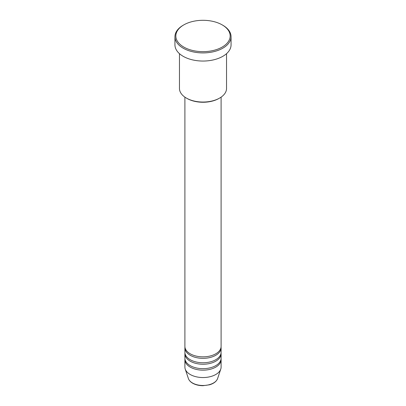 <?xml version="1.0" encoding="UTF-8"?>
<svg xmlns="http://www.w3.org/2000/svg" width="406" height="406" viewBox="0 0 406 406"><rect width="100%" height="100%" fill="white"/><g stroke="black" fill="none" stroke-linecap="round" stroke-linejoin="round"><path stroke-width="0.61" d="M184.897 97.135L184.897 346.399A18.103 10.454 0 0 0 190.201 353.793A18.103 10.454 0 0 0 209.927 356.057A18.103 10.454 0 0 0 221.103 346.399L221.103 97.135M184.943 347.14A18.103 10.454 0 0 0 184.897 347.881A18.103 10.454 0 0 0 190.201 355.27A18.103 10.454 0 0 0 209.927 357.534A18.103 10.454 0 0 0 221.103 347.881A18.103 10.454 0 0 0 221.057 347.14M184.897 347.881L184.897 352.312A18.103 10.454 0 0 0 190.201 359.706A18.103 10.454 0 0 0 209.927 361.969A18.103 10.454 0 0 0 221.103 352.312L221.103 347.881M184.943 353.053A18.103 10.454 0 0 0 184.897 353.793A18.103 10.454 0 0 0 190.201 361.183A18.103 10.454 0 0 0 209.927 363.446A18.103 10.454 0 0 0 221.103 353.793A18.103 10.454 0 0 0 221.057 353.053M184.897 353.793L184.897 358.224A18.103 10.454 0 0 0 190.201 365.618A18.103 10.454 0 0 0 209.927 367.882A18.103 10.454 0 0 0 221.103 358.224L221.103 353.793M184.943 358.965A18.103 10.454 0 0 0 184.897 359.706A18.103 10.454 0 0 0 190.201 367.095A18.103 10.454 0 0 0 209.927 369.364A18.103 10.454 0 0 0 221.103 359.706A18.103 10.454 0 0 0 221.057 358.965M219.641 98.064L219.001 98.435A22.629 13.063 180 0 1 186.999 98.435L186.359 98.064A23.538 13.586 0 0 0 219.641 98.064A23.538 13.586 0 0 0 226.538 88.452L226.538 53.668M183.796 47.066A27.156 15.677 0 0 0 222.204 47.066A27.156 15.677 0 0 0 222.204 24.893L222.843 25.263A28.06 16.199 180 0 1 231.06 36.718A28.06 16.199 180 0 1 213.739 51.684A28.06 16.199 180 0 1 183.157 48.172A28.06 16.199 180 0 1 174.94 36.718A28.06 16.199 180 0 1 183.157 25.263L183.796 24.893A27.156 15.677 0 0 0 183.796 47.066M174.94 36.718L174.94 44.848A28.06 16.199 0 0 0 183.157 56.302A28.06 16.199 0 0 0 213.739 59.814A28.06 16.199 0 0 0 231.06 44.848L231.06 36.718M184.897 359.706L184.897 367.095A18.103 10.454 0 0 0 185.222 369.074A18.103 10.454 0 0 0 190.201 374.484A18.103 10.454 0 0 0 208.303 377.088A18.103 10.454 0 0 0 220.778 369.074A18.103 10.454 0 0 0 221.103 367.095L221.103 359.706M222.843 25.263L222.204 24.893A27.156 15.677 0 0 0 183.796 24.893M179.462 53.668L179.462 88.452A23.538 13.586 0 0 0 186.359 98.064L186.999 98.435M192.474 382.975A14.89 8.597 0 0 0 207.364 385.111A14.89 8.597 0 0 0 217.616 378.524C216.505 381.422 213.83 383.508 209.597 384.786L202.975 385.7C198.991 385.664 195.545 384.837 192.637 383.208C190.46 381.95 189.039 380.386 188.384 378.524A14.89 8.597 0 0 0 192.474 382.975M217.616 378.524L220.778 369.074M188.384 378.524L185.222 369.074"/></g></svg>
